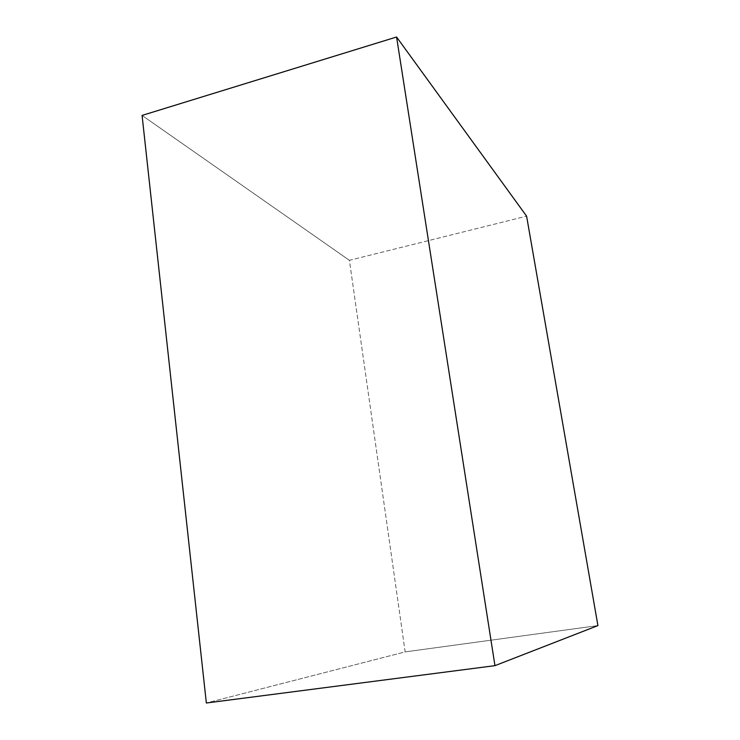 <?xml version="1.0" encoding="UTF-8"?>
<svg xmlns="http://www.w3.org/2000/svg" width="740" height="740" viewBox="0 0 740 740"><rect width="100%" height="100%" fill="white"/><g stroke="black" fill="none" stroke-linecap="round" stroke-linejoin="round"><path stroke-width="0.56" stroke-dasharray="3.7 2.78" d="M142.08 115.422L349.4 260.323L526.602 216.163L349.4 260.323L405.15 651.903L597.92 625.596L405.15 651.903L206.349 703L405.15 651.903L349.4 260.323L142.08 115.422"/><path stroke-width="1.11" d="M494.958 665.658L206.349 703L142.08 115.422L396.575 37L494.958 665.658L597.92 625.596L526.602 216.163L396.575 37L142.08 115.422L206.349 703L494.958 665.658L396.575 37L526.602 216.163L597.92 625.596L494.958 665.658"/></g></svg>
